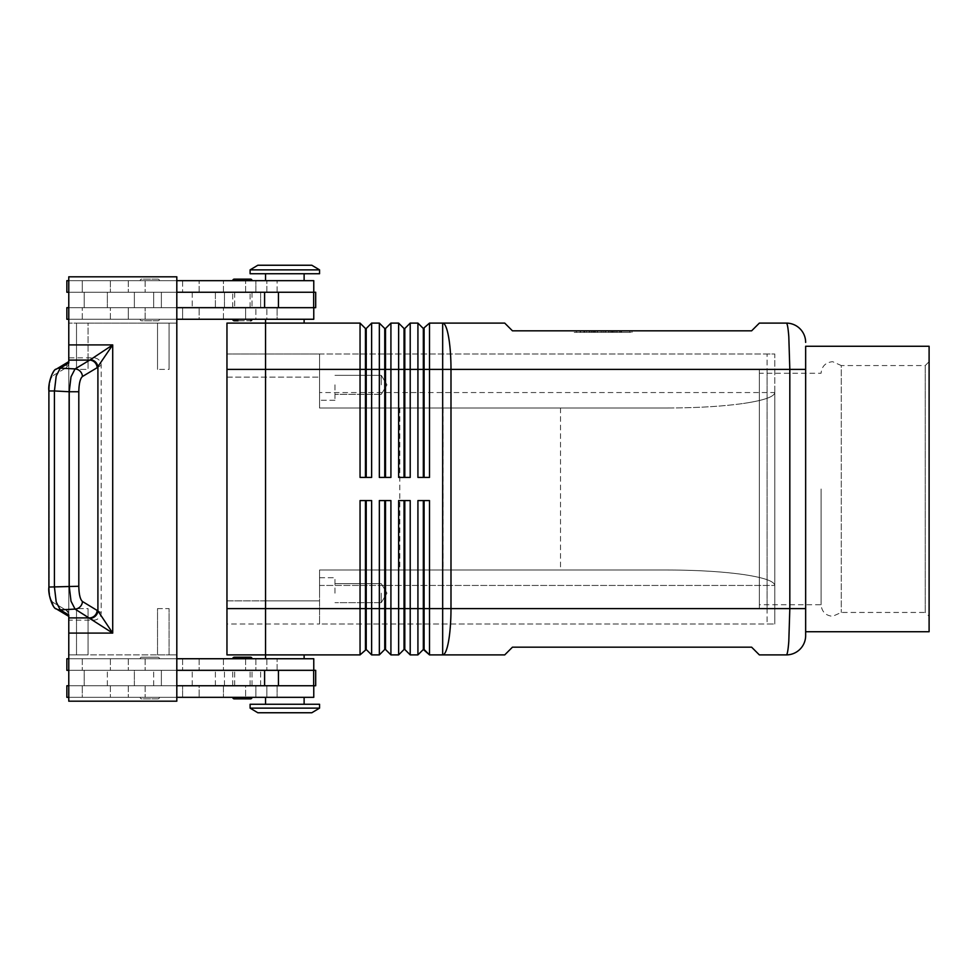 <?xml version="1.0" encoding="UTF-8"?>
<svg xmlns="http://www.w3.org/2000/svg" width="978" height="978" viewBox="0 0 978 978"><rect width="100%" height="100%" fill="white"/><g stroke="black" fill="none" stroke-linecap="round" stroke-linejoin="round"><path stroke-width="0.73" stroke-dasharray="4.89 3.67" d="M821.08 489L821.08 604.734L821.08 489M252.031 658.744A1.54 1.54 0 0 0 250.49 657.204L234.292 657.204A1.54 1.54 0 0 0 232.74 658.744L252.031 658.744L232.74 658.744M234.292 698.867L250.49 698.867A1.54 1.54 0 0 0 252.031 697.326L232.74 697.326L252.031 697.326M159.438 658.744A1.54 1.54 0 0 0 157.898 657.204L141.7 657.204A1.54 1.54 0 0 0 140.16 658.744L159.438 658.744A1.54 1.54 0 0 0 157.898 657.204L141.7 657.204A1.54 1.54 0 0 0 140.16 658.744L159.438 658.744M157.898 698.867A1.54 1.54 0 0 0 159.438 697.326L140.16 697.326A1.54 1.54 0 0 0 141.7 698.867L157.898 698.867A1.54 1.54 0 0 0 159.438 697.326L140.16 697.326A1.54 1.54 0 0 0 141.7 698.867L157.898 698.867M313.767 685.749L82.286 685.749L313.767 685.749L313.767 697.326L66.859 697.326L313.767 697.326L255.894 697.326L255.894 685.749L313.767 685.749L68.778 685.749L161.37 685.749L161.37 670.321L84.218 670.321L84.218 685.749L84.218 670.321L290.124 670.321L68.778 670.321L84.218 670.321L84.218 685.749L84.218 670.321L68.778 670.321L313.767 670.321L66.859 670.321L182.593 670.321L68.778 670.321L68.778 685.749L83.252 685.749L82.286 685.749L82.286 697.326L277.116 697.326L255.894 697.326L255.894 685.749L266.872 685.749L266.872 697.326L266.872 685.749L277.116 685.749L277.116 697.326L277.116 685.749L245.6 685.749L245.6 697.326L245.6 685.749L223.449 685.749L223.449 697.326L223.449 685.749L199.145 685.749L199.145 697.326L199.145 685.749L82.286 685.749L82.286 697.326L182.593 697.326L182.593 685.749L182.593 697.326L66.859 697.326L66.859 685.749L113.277 685.749L66.859 685.749L68.778 685.749L68.778 670.321L68.778 685.749L161.37 685.749L161.37 670.321L161.37 685.749L176.81 685.749L176.81 670.321L161.37 670.321L161.37 685.749L290.124 685.749L68.778 685.749L68.778 670.321M313.767 670.321L313.767 658.744L66.859 658.744L313.767 658.744L66.859 658.744L66.859 670.321L315.686 670.321L83.252 670.321L134.365 670.321L134.365 685.749L134.365 670.321L315.686 670.321L315.686 685.749L68.778 685.749M304.121 697.326L304.121 704.27L265.539 704.27L265.539 697.326L304.121 697.326L265.539 697.326M252.031 319.256A1.54 1.54 0 0 1 250.49 320.796L234.292 320.796A1.54 1.54 0 0 1 232.74 319.256L252.031 319.256L232.74 319.256M250.49 279.133L234.292 279.133L250.49 279.133A1.54 1.54 0 0 1 252.031 280.674L232.74 280.674L252.031 280.674M159.438 319.256A1.54 1.54 0 0 1 157.898 320.796L141.7 320.796A1.54 1.54 0 0 1 140.16 319.256L159.438 319.256A1.54 1.54 0 0 1 157.898 320.796L141.7 320.796A1.54 1.54 0 0 1 140.16 319.256L159.438 319.256M157.898 279.133A1.54 1.54 0 0 1 159.438 280.674L140.16 280.674A1.54 1.54 0 0 1 141.7 279.133L157.898 279.133A1.54 1.54 0 0 1 159.438 280.674L140.16 280.674A1.54 1.54 0 0 1 141.7 279.133L157.898 279.133M313.767 292.251L255.894 292.251L255.894 280.674L255.894 292.251L277.116 292.251L277.116 280.674L277.116 292.251L82.286 292.251L82.286 280.674L110.392 280.674L110.392 292.251L110.392 280.674L128.289 280.674L128.289 292.251L128.289 280.674L182.593 280.674L182.593 292.251L182.593 280.674L145.135 280.674L145.135 292.251L145.135 280.674L66.859 280.674L66.859 292.251L113.277 292.251L107.36 292.251L107.36 307.679L107.36 292.251L192.238 292.251L82.286 292.251L313.767 292.251L68.778 292.251L84.218 292.251L84.218 307.679L161.37 307.679L161.37 292.251L84.218 292.251L161.37 292.251L161.37 307.679L84.218 307.679L84.218 292.251L84.218 307.679L68.778 307.679L313.767 307.679L66.859 307.679L313.767 307.679L68.778 307.679L84.218 307.679L84.218 292.251L68.778 292.251L68.778 307.679L68.778 292.251L83.252 292.251L66.859 292.251L182.593 292.251L82.286 292.251L82.286 280.674L313.767 280.674L66.859 280.674L313.767 280.674L313.767 292.251L68.778 292.251L68.778 307.679L192.238 307.679L66.859 307.679L66.859 319.256L313.767 319.256L66.859 319.256L145.135 319.256L145.135 307.679L145.135 319.256L182.593 319.256L182.593 307.679L182.593 319.256L128.289 319.256L128.289 307.679L128.289 319.256L110.392 319.256L110.392 307.679L110.392 319.256L82.286 319.256L82.286 307.679L82.286 319.256L199.145 319.256L199.145 307.679L199.145 319.256L223.449 319.256L223.449 307.679L223.449 319.256L245.6 319.256L245.6 307.679L245.6 319.256L277.116 319.256L277.116 307.679L277.116 319.256L266.872 319.256L266.872 307.679L266.872 319.256L255.894 319.256L255.894 307.679L255.894 319.256L313.767 319.256L313.767 307.679M304.121 280.674L284.83 280.674L304.121 280.674L304.121 273.73L265.539 273.73L265.539 280.674L304.121 280.674L265.539 280.674M265.539 273.73L304.121 273.73M265.539 658.744L284.83 658.744L265.539 658.744L265.539 654.893L360.051 654.893L360.051 500.577L371.628 500.577L371.628 654.893L379.342 654.893L379.342 500.577L390.919 500.577L390.919 654.893L398.633 654.893L398.633 500.577L410.21 500.577L410.21 654.893L417.924 654.893L417.924 500.577L429.501 500.577L429.501 608.597L442.667 608.597L442.667 654.893L504.734 654.893L512.448 647.179L751.63 647.179L759.356 654.893L786.361 654.893C787.302 654.685 788.121 650.162 788.806 641.336L789.821 608.597L789.821 369.403L788.806 336.664C788.121 327.838 787.302 323.315 786.361 323.107L759.356 323.107L751.63 330.821L512.448 330.821L504.734 323.107L442.667 323.107L442.667 369.403L429.501 369.403L429.501 477.423L417.924 477.423L417.924 323.107L423.327 328.51L423.327 477.423L429.501 477.423L424.097 477.423L424.097 328.51L429.501 323.107L429.501 369.403L410.21 369.403L410.21 477.423L398.633 477.423L398.633 323.107L404.036 328.51L404.036 477.423L410.21 477.423L404.806 477.423L404.806 328.51L410.21 323.107L410.21 369.403L390.919 369.403L390.919 477.423L379.342 477.423L379.342 323.107L384.745 328.51L384.745 477.423L390.919 477.423L385.515 477.423L385.515 328.51L390.919 323.107L390.919 369.403L371.628 369.403L371.628 477.423L360.051 477.423L360.051 323.107L365.454 328.51L365.454 477.423L371.628 477.423L366.224 477.423L366.224 328.51L371.628 323.107L371.628 369.403L265.539 369.403L265.539 654.893L265.539 323.107L304.121 323.107L304.121 319.256L265.539 319.256L304.121 319.256L265.539 319.256L265.539 323.107L304.121 323.107L265.539 323.107L265.539 654.893L304.121 654.893L304.121 658.744L265.539 658.744L304.121 658.744M805.652 369.403L805.652 608.597L805.652 369.403L442.667 369.403L442.667 608.597L805.652 608.597L805.652 631.739L805.652 369.403M371.628 323.107L379.342 323.107M390.919 323.107L398.633 323.107M429.501 323.107L442.667 323.107A46.296 8.325 90 0 1 448.547 336.664A46.296 8.325 90 0 1 450.992 369.403L450.992 608.597A46.296 8.325 90 0 1 448.547 641.336A46.296 8.325 90 0 1 442.667 654.893L429.501 654.893L429.501 608.597L424.097 608.597L424.097 649.49L423.327 649.49L423.327 500.577L417.924 500.577L429.501 500.577L424.097 500.577L424.097 608.597L404.806 608.597L404.806 649.49L404.036 649.49L404.036 500.577L398.633 500.577L410.21 500.577L404.806 500.577L404.806 608.597L385.515 608.597L385.515 649.49L384.745 649.49L384.745 500.577L379.342 500.577L390.919 500.577L385.515 500.577L385.515 608.597L366.224 608.597L366.224 649.49L365.454 649.49L365.454 500.577L360.051 500.577L371.628 500.577L366.224 500.577L366.224 608.597L226.957 608.609L226.957 323.107L360.051 323.107M410.21 323.107L417.924 323.107M360.051 654.893L365.454 649.49M319.549 269.867L250.111 269.867L319.549 269.867L250.111 269.867L250.111 273.73L319.549 273.73L250.111 273.73L319.549 273.73L319.549 269.867M311.835 265.246L257.825 265.246L311.835 265.246L257.825 265.246L250.111 269.867M265.539 319.256L304.121 319.256M319.549 708.133L311.835 712.754L257.825 712.754L250.111 708.133L250.111 704.27L319.549 704.27L319.549 708.133L250.111 708.133M319.549 704.27L250.111 704.27L319.549 704.27M304.121 654.893L226.957 654.893L226.957 608.609M667.644 407.985C697.033 407.912 722.29 406.408 743.402 403.462C722.29 406.408 697.033 407.912 667.644 407.985L319.549 407.985L319.549 403.462L319.549 407.985L667.644 407.985L319.549 407.985L319.549 353.975L774.784 353.975L319.549 353.975L319.549 407.985L667.644 407.985M319.549 574.538L319.549 570.015L667.644 570.015C697.033 570.088 722.29 571.592 743.402 574.538C722.29 571.592 697.033 570.088 667.644 570.015L319.549 570.015L319.549 585.443L319.549 574.538M334.977 384.831L334.977 400.271L334.977 384.831M381.273 384.831L381.273 375.344L381.273 384.831M319.549 384.831L319.549 400.271L319.549 384.831M334.977 593.169L334.977 577.729L334.977 593.169M381.273 593.169L381.273 602.656L381.273 593.169M319.549 593.169L319.549 577.729L319.549 593.169M265.539 704.27L304.121 704.27M141.7 657.204L157.898 657.204L141.7 657.204M234.292 657.204L250.49 657.204M78.802 391.738L78.802 586.262L54.426 587.044L56.211 601.983L60.269 609.869L68.778 614.979L68.778 620.174L93.546 620.174A8.166 7.714 30.9 0 0 101.186 612.717L101.186 365.283A8.166 7.714 -30.9 0 0 93.546 357.826L68.778 357.826L68.778 616.372L68.778 614.979L68.778 616.372L56.296 608.891A7.714 7.298 -59.1 0 1 52.873 602.277L66.272 610.309A7.714 7.298 -59.1 0 0 68.778 616.262L68.778 361.628L68.778 363.021L60.269 368.131L56.211 376.017L54.426 390.955L54.426 587.044L48.9 587.044L48.9 390.955L49.218 587.044L48.9 390.955L69.218 391.738L71.015 376.799L75.061 368.914A7.714 7.298 -120.9 0 1 82.458 376.506C80.196 378.486 78.986 383.559 78.802 391.738L69.218 391.738L69.218 586.262L71.015 601.201L75.061 609.086L60.269 609.869A7.714 7.298 -59.1 0 1 56.308 608.903M68.778 361.738A7.714 7.298 -120.9 0 0 66.272 367.691L52.873 375.723A7.714 7.298 -120.9 0 1 56.296 369.109A7.714 7.298 -120.9 0 1 56.308 369.097A7.714 7.298 -120.9 0 1 60.269 368.131L75.061 368.914L93.546 357.826M759.356 373.266L759.356 604.734L759.356 373.266L821.08 373.266C821.777 366.249 825.64 362.386 832.657 361.689L841.276 365.552L841.276 612.448L841.276 365.552L925.237 365.552L925.237 612.448L841.276 612.448L832.657 616.311C825.64 615.614 821.777 611.751 821.08 604.734L759.356 604.734M925.237 365.552L929.1 361.689L929.1 616.311L925.237 612.448L925.237 365.552M767.07 608.597L759.356 608.597L759.356 369.403L767.07 369.403L767.07 608.597L767.07 369.403M265.539 600.883L265.539 353.975L265.539 624.025L265.539 600.871L319.549 600.883L319.549 570.015L667.644 570.015L319.549 570.015L319.549 624.025L774.784 624.025L774.784 353.975L767.07 353.975L774.784 353.975L774.784 624.025L767.07 624.025L767.07 353.975L767.07 624.025L774.784 624.025L319.549 624.025L319.549 585.443L319.549 624.025L319.549 600.883L226.957 600.871L226.957 377.129L226.957 624.025L319.549 624.025L226.957 624.025L226.957 600.871L265.539 600.871M304.121 323.107L265.539 323.107L265.539 369.391L226.957 369.391M226.957 353.975L319.549 353.975L319.549 403.462L319.549 353.975L226.957 353.975L226.957 377.129L226.957 353.975M442.997 407.985L442.997 570.015M929.1 346.261L929.1 631.739M759.356 369.403L759.356 608.597M929.1 616.311L929.1 361.689M774.784 392.557L774.784 585.443L774.784 392.557C774.307 396.787 763.842 400.418 743.402 403.462C763.842 400.418 774.307 396.787 774.784 392.557L319.549 392.557L774.784 392.557M774.784 624.025L774.784 585.443L774.784 624.025M68.778 357.826L68.778 276.811L176.81 276.811L68.778 276.811L176.81 276.811L176.81 323.107L169.084 323.107L176.81 323.107L176.81 654.893L157.519 654.893L157.519 608.597L169.084 608.597L169.084 654.893L169.084 608.597L157.519 608.597L157.519 654.893L157.519 608.597L157.519 654.893L76.504 654.893L76.504 608.597L76.504 654.893L68.778 654.893L68.778 701.189L176.81 701.189L68.778 701.189L68.778 620.174M176.81 276.811L176.81 701.189L68.778 701.189L68.778 323.107L76.504 323.107L68.778 323.107L68.778 654.893L88.069 654.893L88.069 608.597L88.069 654.893L88.069 608.597L76.504 608.597L88.069 608.597L88.069 654.893L169.084 654.893L169.084 608.597L169.084 654.893L176.81 654.893L169.084 654.893L176.81 654.893L176.81 701.189L176.81 323.107L169.084 323.107L169.084 369.403L157.519 369.403L157.519 323.107L88.069 323.107L88.069 369.403L76.504 369.403L76.504 323.107L157.519 323.107L157.519 369.403L157.519 323.107L169.084 323.107L169.084 369.403L169.084 323.107L88.069 323.107L88.069 369.403L88.069 323.107L88.069 369.403L76.504 369.403L76.504 323.107L68.778 323.107L68.778 276.811L68.778 323.107L76.504 323.107L76.504 369.403L76.504 323.107L157.519 323.107L157.519 369.403L169.084 369.403L169.084 323.107L176.81 323.107L176.81 276.811M176.81 292.251L161.37 292.251L161.37 307.679L161.37 292.251L315.686 292.251L83.252 292.251L134.365 292.251L134.365 307.679L153.656 307.679L134.365 307.679L134.365 292.251L134.365 307.679L134.365 292.251L153.656 292.251L153.656 307.679L215.38 307.679L153.656 307.679L153.656 292.251L215.38 292.251L215.38 307.679L224.451 307.679L215.38 307.679L215.38 292.251L224.451 292.251L224.451 307.679L260.637 307.679L224.451 307.679L224.451 292.251L260.637 292.251L260.637 307.679L315.686 307.679L260.637 307.679L260.637 292.251L315.686 292.251L315.686 307.679L161.37 307.679L176.81 307.679L176.81 292.251L176.81 307.679M76.504 608.597L76.504 654.893L76.504 608.597M140.16 697.326L159.438 697.326L140.16 697.326M176.81 697.326L68.778 697.326M82.286 658.744L82.286 670.321L82.286 658.744M68.778 658.744L176.81 658.744M238.082 320.796L250.49 320.796M144.671 280.674L159.438 280.674L144.671 280.674M176.81 280.674L68.778 280.674M68.778 319.256L176.81 319.256M743.402 574.538C763.842 577.582 774.307 581.213 774.784 585.443C774.307 581.213 763.842 577.582 743.402 574.538M560.504 407.985L560.504 570.015M399.794 407.985L399.794 570.015M257.825 712.754L311.835 712.754L257.825 712.754M423.327 500.577L424.097 500.577M404.036 500.577L404.806 500.577M384.745 500.577L385.515 500.577M365.454 500.577L366.224 500.577M423.327 328.51L424.097 328.51M423.327 477.423L424.097 477.423M404.036 328.51L404.806 328.51M404.036 477.423L404.806 477.423M384.745 328.51L385.515 328.51M384.745 477.423L385.515 477.423M365.454 328.51L366.224 328.51M365.454 477.423L366.224 477.423M594.441 330.821L617.045 330.821L601.177 330.821L601.177 332.373L617.045 332.373L589.172 332.373L601.177 332.373L601.177 330.821L594.441 330.821L594.441 332.373M605.04 330.821L605.04 332.373L605.04 330.821M611.776 330.821L611.776 332.373M610.749 332.373L595.468 332.373L610.749 332.373L610.749 330.821L612.668 330.821L593.536 330.821L610.749 330.821L610.749 332.373M606.005 330.821L595.468 330.821L595.468 332.373L621.495 332.373L593.536 332.373L595.468 332.373L595.468 330.821L619.563 330.821L584.722 330.821L613.756 330.821L613.756 332.373L606.005 332.373L613.756 332.373L613.756 330.821L606.005 330.821L606.005 332.373M629.808 330.821L603.108 330.821L629.808 330.821L629.808 332.373L603.108 332.373L629.808 332.373M574.184 330.821L632.032 330.821L603.108 330.821L603.108 332.373L632.032 332.373L574.184 332.373L603.108 332.373L603.108 330.821L603.108 332.373L603.108 330.821L574.184 330.821L574.184 332.373M632.032 330.821L632.032 332.373M576.409 330.821L576.409 332.373M592.216 330.821L615.113 330.821L592.216 330.821L592.216 332.373L617.045 332.373L592.216 332.373M615.113 330.821L617.045 330.821L615.113 330.821L615.113 332.373M620.712 330.821L612.448 330.821L620.712 330.821L620.712 332.373L620.712 330.821M586.653 332.373L584.722 332.373L586.653 332.373L586.653 330.821L586.653 332.373M612.448 330.821L612.448 332.373M595.468 330.821L593.536 330.821L595.468 330.821L595.468 332.373L595.468 330.821M68.778 292.251L68.778 307.679M313.143 685.749L290.124 685.749L313.143 685.749M149.805 685.749L192.238 685.749L149.805 685.749M176.81 685.749L176.81 670.321M134.365 685.749L134.365 670.321L134.365 685.749M242.385 685.749L232.74 685.749L242.385 685.749M242.385 670.321L232.74 670.321L242.385 670.321M242.385 292.251L232.74 292.251L242.385 292.251M242.385 307.679L232.74 307.679L242.385 307.679M128.289 685.749L128.289 697.326L128.289 685.749M145.135 658.744L145.135 670.321L145.135 658.744M266.872 658.744L266.872 670.321L266.872 658.744M266.872 292.251L266.872 280.674L266.872 292.251M128.289 658.744L128.289 670.321L128.289 658.744M145.135 685.749L145.135 697.326L145.135 685.749M93.546 620.174L75.061 609.086A7.714 7.298 -59.1 0 0 82.458 601.494L101.186 612.717M68.778 611.812L52.873 602.277A7.714 7.298 -59.1 0 0 55.856 608.597M55.856 369.403A7.714 7.298 -120.9 0 0 52.873 375.723L68.778 366.188M226.957 377.129L319.549 377.117L226.957 377.129M49.218 390.955C49.389 382.777 50.611 377.704 52.873 375.723C50.611 377.704 49.389 382.777 49.218 390.955M52.873 602.277C50.611 600.296 49.389 595.223 49.218 587.044C49.389 595.223 50.611 600.296 52.873 602.277M68.778 364.378L66.272 367.691M66.272 610.309L68.778 613.622M101.186 365.283L82.458 376.506M78.802 586.262C78.986 594.441 80.196 599.514 82.458 601.494M260.637 685.749L260.637 670.321L260.637 685.749M224.451 685.749L224.451 670.321L224.451 685.749M215.38 685.749L215.38 670.321L215.38 685.749M153.656 685.749L153.656 670.321L153.656 685.749M110.392 685.749L110.392 697.326L110.392 685.749M110.392 658.744L110.392 670.321L110.392 658.744M199.145 658.744L199.145 670.321L199.145 658.744M223.449 658.744L223.449 670.321L223.449 658.744M245.6 658.744L245.6 670.321L245.6 658.744M199.145 292.251L199.145 280.674L199.145 292.251M223.449 292.251L223.449 280.674L223.449 292.251M245.6 292.251L245.6 280.674L245.6 292.251M319.549 585.443L774.784 585.443L319.549 585.443M597.216 330.821L597.216 332.373M593.878 330.821L593.878 332.373M589.428 330.821L589.428 332.373L589.428 330.821M591.103 330.821L591.103 332.373L591.103 330.821M608.988 330.821L608.988 332.373M612.338 330.821L612.338 332.373M616.788 330.821L616.788 332.373M583.866 330.821L583.866 332.373M580.529 330.821L580.529 332.373M619.563 330.821L619.563 332.373L619.563 330.821M313.657 292.251L313.657 307.679M278.437 292.251L278.437 307.679M264.598 292.251L264.598 307.679M313.657 685.749L313.657 670.321M278.437 685.749L278.437 670.321M264.598 685.749L264.598 670.321M107.36 685.749L107.36 670.321L107.36 685.749M182.593 658.744L182.593 670.321L182.593 658.744M255.894 658.744L255.894 670.321L255.894 658.744M192.238 292.251L192.238 307.679L192.238 292.251M334.977 375.344L381.273 375.344L386.97 384.831L381.273 394.317L386.97 384.831L381.273 375.344L334.977 375.344M319.549 369.403L334.977 369.403L319.549 369.403M334.977 583.683L381.273 583.683L386.97 593.169L381.273 602.656L386.97 593.169L381.273 583.683L334.977 583.683M319.549 577.729L334.977 577.729L319.549 577.729M192.238 685.749L192.238 670.321L192.238 685.749M68.778 361.628L56.296 369.109C52.983 368.963 47.739 383.559 48.912 390.955M56.321 608.891C52.983 609.037 47.739 594.441 48.912 587.044M277.116 670.321L277.116 658.744L277.116 670.321M334.977 400.271L319.549 400.271L334.977 400.271M381.273 394.317L334.977 394.317L381.273 394.317M334.977 608.597L319.549 608.597L334.977 608.597M381.273 602.656L334.977 602.656L381.273 602.656M597.472 330.821L597.472 332.373M589.172 330.821L589.172 332.373M608.732 330.821L608.732 332.373M617.045 330.821L617.045 332.373L617.045 330.821M612.668 330.821L612.668 332.373M593.536 330.821L593.536 332.373L593.536 330.821M580.272 330.821L580.272 332.373M621.495 330.821L621.495 332.373L621.495 330.821M584.722 330.821L584.722 332.373M232.74 685.749L232.74 670.321L232.74 685.749M250.111 685.749L250.111 670.321L250.111 685.749M234.671 685.749L234.671 670.321L234.671 685.749M252.031 685.749L252.031 670.321L252.031 685.749M252.031 292.251L252.031 307.679L252.031 292.251M234.671 292.251L234.671 307.679L234.671 292.251M250.111 307.679L250.111 292.251L250.111 307.679M232.74 307.679L232.74 292.251L232.74 307.679"/><path stroke-width="1.47" d="M234.292 698.867A1.54 1.54 0 0 1 232.74 697.326A1.54 1.54 0 0 0 234.292 698.867L250.49 698.867A1.54 1.54 0 0 0 252.031 697.326M238.082 320.796L234.292 320.796A1.54 1.54 0 0 1 232.74 319.256M250.49 279.133L234.292 279.133A1.54 1.54 0 0 0 232.74 280.674A1.54 1.54 0 0 1 234.292 279.133L250.49 279.133A1.54 1.54 0 0 1 252.031 280.674M365.454 477.423L365.454 328.51L360.051 323.107L360.051 477.423L371.628 477.423L371.628 323.107L379.342 323.107L379.342 477.423L390.919 477.423L390.919 323.107L398.633 323.107L398.633 477.423L410.21 477.423L410.21 323.107L417.924 323.107L417.924 477.423L429.501 477.423L429.501 369.403L442.667 369.403L442.667 323.107L504.734 323.107L512.448 330.821L751.63 330.821L759.356 323.107L786.361 323.107A19.291 19.291 0 0 1 799.992 328.755A19.291 19.291 0 0 0 786.361 323.107C787.302 323.315 788.121 327.838 788.806 336.664L789.821 369.403L805.652 369.403L805.652 346.261L929.1 346.261L929.1 631.739L805.652 631.739L805.652 346.261M805.652 631.739L805.652 635.602A19.291 19.291 0 0 1 799.992 649.245A19.291 19.291 0 0 0 805.652 635.602L805.652 608.597L450.992 608.597L450.992 369.403L789.821 369.403L789.821 608.597L788.806 641.336C788.121 650.162 787.302 654.685 786.361 654.893A19.291 19.291 0 0 0 799.992 649.245A19.291 19.291 0 0 1 786.361 654.893L759.356 654.893L751.63 647.179L512.448 647.179L504.734 654.893L442.667 654.893L442.667 608.597L429.501 608.597L429.501 500.577L417.924 500.577L417.924 654.893L410.21 654.893L410.21 500.577L398.633 500.577L398.633 654.893L390.919 654.893L390.919 500.577L379.342 500.577L379.342 654.893L371.628 654.893L371.628 500.577L360.051 500.577L360.051 654.893L366.224 649.49L366.224 500.577M365.454 328.51L366.224 328.51L366.224 477.423M423.327 500.577L423.327 649.49L429.501 654.893L442.667 654.893A46.296 8.325 90 0 0 448.547 641.336A46.296 8.325 90 0 0 450.992 608.597L442.667 608.597L442.667 369.403L450.992 369.403A46.296 8.325 90 0 0 448.547 336.664A46.296 8.325 90 0 0 442.667 323.107L429.501 323.107L429.501 369.403L424.097 369.403L424.097 477.423M384.745 477.423L384.745 328.51L385.515 328.51L385.515 477.423M379.342 323.107L384.745 328.51M404.036 477.423L404.036 328.51L404.806 328.51L404.806 477.423M398.633 323.107L404.036 328.51M424.097 328.51L424.097 369.403L423.327 369.403L423.327 328.51L429.501 323.107M417.924 323.107L423.327 328.51M366.224 649.49L371.628 654.893L366.224 649.49M265.539 658.744L265.539 654.893L360.051 654.893M365.454 500.577L365.454 649.49M404.036 500.577L404.036 649.49L404.806 649.49L404.806 608.597L424.097 608.597L424.097 649.49L429.501 654.893L429.501 608.597L424.097 608.597L424.097 500.577M384.745 500.577L384.745 649.49L385.515 649.49L385.515 500.577M385.515 649.49L390.919 654.893L385.515 649.49M384.745 649.49L379.342 654.893L384.745 649.49M404.806 649.49L410.21 654.893L404.806 649.49M404.036 649.49L398.633 654.893L404.036 649.49M423.327 649.49L417.924 654.893L423.327 649.49M319.549 269.867L311.835 265.246L319.549 269.867L319.549 273.73L250.111 273.73L250.111 269.867L319.549 269.867M311.835 265.246L257.825 265.246L250.111 269.867M304.121 323.107L304.121 319.256M265.539 319.256L265.539 323.107L360.051 323.107M319.549 708.133L311.835 712.754L257.825 712.754L250.111 708.133L319.549 708.133L319.549 704.27L250.111 704.27L250.111 708.133M304.121 654.893L304.121 658.744M304.121 280.674L304.121 273.73M265.539 273.73L265.539 280.674M313.767 292.251L313.767 280.674L176.81 280.674M252.031 319.256A1.54 1.54 0 0 1 250.49 320.796M304.121 697.326L304.121 704.27M265.539 704.27L265.539 697.326M176.81 658.744L313.767 658.744L313.767 670.321M252.031 658.744A1.54 1.54 0 0 0 250.49 657.204L234.292 657.204A1.54 1.54 0 0 0 232.74 658.744M78.802 391.738C78.986 383.559 80.196 378.486 82.458 376.506L97.164 367.691A7.714 7.298 -120.9 0 0 89.768 360.1L75.061 368.914L71.015 376.799L69.218 391.738L54.426 390.955L56.211 376.017L60.269 368.131L68.778 363.021L68.778 276.811L176.81 276.811L176.81 701.189L68.778 701.189L68.778 614.979L60.269 609.869L56.211 601.983L54.426 587.044L54.426 390.955L48.9 390.955L48.9 587.044L78.802 586.262L78.802 391.738L69.218 391.738L69.218 586.262L71.015 601.201L75.061 609.086A7.714 7.298 -59.1 0 0 82.458 601.494C80.196 599.514 78.986 594.441 78.802 586.262M56.308 608.903A7.714 7.298 -59.1 0 0 60.269 609.869L75.061 609.086L112.715 633.096L97.91 610.908L82.458 601.494M97.164 367.691L112.715 344.904L89.768 360.1L68.778 360.1M68.778 617.9L89.768 617.9A7.714 7.298 -59.1 0 0 97.164 610.309M226.957 369.391L265.539 369.391L265.539 323.107L226.957 323.107L226.957 654.893L265.539 654.893L265.539 369.391L423.327 369.403L423.327 477.423M404.806 500.577L404.806 608.597L226.957 608.609M90.514 618.304A7.714 7.115 -45 0 0 97.91 610.908L97.91 367.092A7.714 7.115 -135 0 0 90.514 359.696M176.81 685.749L315.686 685.749L315.686 670.321L176.81 670.321M176.81 292.251L315.686 292.251L315.686 307.679L176.81 307.679M68.778 670.321L66.859 670.321L66.859 658.744L68.778 658.744M68.778 685.749L66.859 685.749L66.859 697.326L68.778 697.326M313.767 685.749L313.767 697.326L176.81 697.326M68.778 292.251L66.859 292.251L66.859 280.674L68.778 280.674M68.778 319.256L66.859 319.256L66.859 307.679L68.778 307.679M176.81 319.256L313.767 319.256L313.767 307.679M404.806 328.51L410.21 323.107M385.515 328.51L390.919 323.107M366.224 328.51L371.628 323.107M805.652 342.398A19.291 19.291 0 0 0 799.992 328.755A19.291 19.291 0 0 1 805.652 342.398M234.292 657.204L250.49 657.204M68.778 633.096L112.715 633.096L112.715 344.904L68.778 344.904M82.458 376.506A7.714 7.298 -120.9 0 0 75.061 368.914L60.269 368.131A7.714 7.298 -120.9 0 0 56.308 369.097A7.714 7.298 -120.9 0 0 56.296 369.109A7.714 7.298 -120.9 0 0 55.856 369.403M55.856 608.597A7.714 7.298 -59.1 0 0 56.296 608.891C52.983 609.037 47.739 594.441 48.912 587.044M264.598 685.749L264.598 670.321M278.437 685.749L278.437 670.321M313.657 685.749L313.657 670.321M264.598 292.251L264.598 307.679M278.437 292.251L278.437 307.679M313.657 292.251L313.657 307.679M68.778 616.372L56.296 608.891M48.912 390.955C47.739 383.559 52.983 368.963 56.321 369.109L68.778 361.628"/></g></svg>
